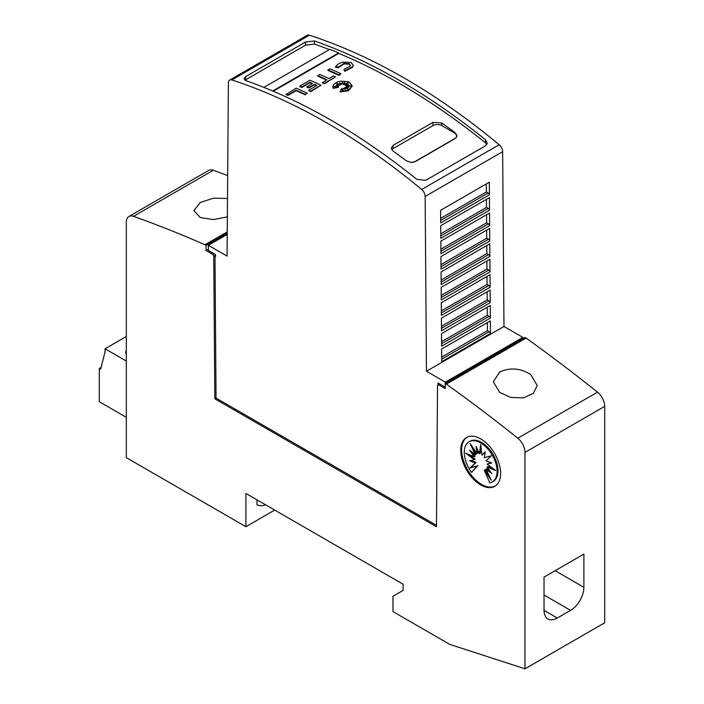 <?xml version="1.0" encoding="UTF-8"?>
<svg xmlns="http://www.w3.org/2000/svg" width="704" height="704" viewBox="0 0 704 704"><rect width="100%" height="100%" fill="white"/><g stroke="black" fill="none" stroke-linecap="round" stroke-linejoin="round"><path stroke-width="1.06" d="M436.471 525.351L216.049 398.086L214.975 255.482L215.582 256.529L215.565 254.593L208.375 250.439L208.375 245.326L227.066 256.115L228.378 82.896A6.266 3.617 60 0 1 229.68 80.071A6.266 3.617 60 0 1 231.862 79.957A626.437 361.671 60 0 1 326.867 122.901A626.437 361.671 60 0 1 421.661 189.482A6.266 3.617 60 0 1 425.146 196.442L426.457 371.237L445.359 382.149L445.359 383.425M445.359 382.149L522.87 337.392L503.976 326.48L502.656 151.686A6.266 3.617 -120 0 0 499.18 144.725A626.437 361.671 -120 0 0 404.386 78.144A626.437 361.671 -120 0 0 309.382 35.2A6.266 3.617 -120 0 0 307.199 35.323L229.68 80.071M399.951 80.705A626.437 361.671 60 0 1 485.443 139.682L487.274 142.965L485.443 145.825L425.647 180.356L416.786 179.318A626.437 361.671 -120 0 0 331.294 120.349A626.437 361.671 -120 0 0 245.802 80.599L243.971 78.769L245.802 76.525L305.606 41.994L314.459 40.964A626.437 361.671 60 0 1 399.951 80.705M307.234 93.183L305.237 94.846A622.679 359.506 -120 0 0 296.234 90.693L288.024 95.427A622.679 359.506 -120 0 0 286.035 94.538L296.234 88.141A622.679 359.506 60 0 1 307.234 93.183L305.237 94.336A622.679 359.506 -120 0 0 296.234 90.182L288.024 94.917A622.679 359.506 -120 0 0 286.035 94.028M347.081 83.67L344.529 84.797L344.81 82.412L343.332 84.066L342.558 81.523L341.519 84.031L339.75 82.826L340.058 84.524L336.398 83.213L339.002 84.973L336.512 84.779L338.29 85.897L333.978 86.24L338.395 86.918L333.124 87.78L332.851 86.566L333.59 84.55L337.128 82.095L340.666 81.154L347.926 81.655L349.369 82.245L352.202 85.879L348.515 90.156L340.243 91.388L341.51 88.493L342.725 91.036L343.13 88.326A622.679 359.506 60 0 1 345.286 89.434L344.485 87.771L348.612 89.32L345.418 87.234L348.946 87.446L346.35 86.469L351.058 85.826L346.254 85.545L348.638 84.586L345.585 84.814L348.656 82.465L344.529 84.286M344.722 83.028L343.332 84.577L342.558 82.034L341.519 84.542L339.856 83.415M340.058 84.524L340.058 85.034L337.999 84.295M339.002 84.973L339.002 85.483L337.445 85.36M338.29 85.897L338.29 86.407L336.169 86.574M338.395 86.918L338.395 87.428L333.124 88.29L332.86 86.821M352.194 86.134L348.515 90.666L340.243 91.898L340.243 91.388M344.96 89.267L344.485 87.771M346.764 88.625L345.418 87.234M347.327 87.349L346.35 86.469M348.436 86.187L346.254 86.055L346.254 85.545M347.081 85.219L345.585 85.325L345.585 84.814M353.197 65.366L352.581 67.232L344.749 71.315L343.922 69.441L349.994 66.273L350.39 65.27L349.008 63.615L343.798 63.43L343.798 63.941L349.008 64.126L350.363 65.525M343.966 63.888L338.14 67.927M338.378 67.408L335.685 67.153L335.685 66.642L338.378 66.898L338.378 67.408M340.894 73.753L338.906 75.416A622.679 359.506 -120 0 0 327.906 70.365L329.894 68.71A622.679 359.506 60 0 1 340.894 73.753L338.906 74.906A622.679 359.506 -120 0 0 327.906 69.854M335.544 76.842L324.394 83.794A622.679 359.506 -120 0 0 322.397 82.852L326.867 79.763A622.679 359.506 -120 0 0 317.856 75.654L319.854 74.51A622.679 359.506 60 0 1 328.856 78.61L333.555 75.9A622.679 359.506 60 0 1 335.544 76.842L324.394 83.274A622.679 359.506 -120 0 0 322.397 82.342M326.374 80.045A622.679 359.506 -120 0 0 317.856 76.164L317.856 75.654M316.518 85.738A622.679 359.506 -120 0 0 314.459 84.779L308.906 87.991A622.679 359.506 -120 0 0 306.909 87.076L312.47 83.354A622.679 359.506 -120 0 0 309.998 82.236L301.761 86.988A622.679 359.506 -120 0 0 299.772 86.099L309.998 80.194A622.679 359.506 60 0 1 320.998 85.237L310.772 91.142A622.679 359.506 -120 0 0 308.774 90.209L317.011 85.457A622.679 359.506 -120 0 0 314.459 84.269L308.906 87.481A622.679 359.506 -120 0 0 306.909 86.566M311.969 83.644A622.679 359.506 -120 0 0 309.998 82.746L301.761 87.498A622.679 359.506 -120 0 0 299.772 86.61L299.772 86.099M320.998 85.237L310.772 91.652A622.679 359.506 -120 0 0 308.774 90.719L308.774 90.209M486.86 144.478L485.443 142.806A622.679 359.506 -120 0 0 469.48 130.293A622.679 359.506 -120 0 0 465.054 126.949A622.679 359.506 -120 0 0 451.766 117.216A622.679 359.506 -120 0 0 447.339 114.083A622.679 359.506 -120 0 0 399.951 83.776A622.679 359.506 -120 0 0 338.774 53.381L273.222 91.23M342.672 62.172L351.006 62.462L353.206 65.111L352.581 66.722L344.749 70.805L343.922 69.441M530.737 374.572L537.161 385.484L533.412 393.36L523.556 397.822L510.946 397.47L499.726 392.471L493.31 381.7L499.726 372.038C510.136 367.25 520.467 368.095 530.737 374.572M227.366 216.876L213.277 219.569L200.288 217.554L193.864 210.558L200.288 202.462L213.444 198.185L227.506 198.493M495.211 486.042A28.186 16.271 60 0 1 481.571 484.405A28.186 16.271 60 0 1 463.276 459.967A28.186 16.271 60 0 1 467.034 437.246M480.682 438.882A28.186 16.271 60 0 1 499.101 463.725A28.186 16.271 60 0 1 494.78 486.314A28.186 16.271 60 0 1 480.682 484.915A28.186 16.271 60 0 1 462.264 460.073A28.186 16.271 60 0 1 466.585 437.483A28.186 16.271 60 0 1 480.682 438.882M480.682 442.922A23.214 13.402 60 0 1 495.845 463.373A23.214 13.402 60 0 1 492.29 481.976A23.214 13.402 60 0 1 489.799 482.9L484.299 470.21L491.286 480.242L486.094 469.172L491.797 473.607L487.062 467.025L495.678 470.536L487.062 464.094L491.797 462.977L486.094 460.821L491.286 455.752L484.299 457.714L485.285 451.695L481.95 455.233L480.682 444.55L479.415 453.772L476.08 446.38L477.066 453.534L470.078 443.502L475.27 454.573L469.568 450.146L474.294 456.72L465.678 453.218L474.294 459.65L469.568 460.777L475.27 462.924L470.078 468.002L477.066 466.039L471.566 472.366A23.214 13.402 60 0 1 469.075 441.769A23.214 13.402 60 0 1 480.682 442.922M469.075 441.769L469.964 441.258A23.214 13.402 60 0 1 481.571 442.411A23.214 13.402 60 0 1 496.734 462.862A23.214 13.402 60 0 1 493.178 481.466L492.29 481.976M488.726 474.786L485.188 469.7L484.299 470.21M489.843 470.888L486.983 468.662L486.094 469.172M493.117 468.618L487.951 466.514L487.062 467.025M491.304 462.792L487.062 464.094M485.197 452.214L481.95 455.233M481.061 447.726L480.295 453.253L479.415 453.772M477.453 449.434L477.954 453.024L477.066 453.534M473.519 448.448L476.159 454.062L475.27 454.573M472.41 452.346L475.182 456.21L474.294 456.72M469.128 454.617L475.182 459.14L474.294 459.65M470.95 460.442L476.159 462.414L475.27 462.924M476.159 462.414L470.078 468.002M470.958 467.482L477.066 466.039M477.954 465.52L471.566 472.366M265.575 504.812A26.453 15.268 60 0 1 256.986 504.926L256.986 499.849M245.916 493.46L245.916 526.706L126.315 457.653L126.315 222.226A12.531 7.234 60 0 1 128.911 216.489A12.531 7.234 60 0 1 133.505 216.33A1440.798 831.855 60 0 1 204.943 244.746L206.052 245.388L206.052 250.501L212.696 254.338L213.752 256.177L214.826 398.79L436.462 526.75L437.536 385.378L438.601 384.771L445.245 388.599L445.245 383.486L446.354 384.129A1440.798 831.855 60 0 1 517.792 438.196A12.531 7.234 60 0 1 524.973 452.39L524.973 668.8L449.671 644.345L392.973 611.609L392.973 596.27L403.163 590.383L403.163 584.25L245.916 493.46M274.71 510.083L245.916 526.706M101.077 367.435L99.29 368.474L99.29 401.72L126.315 417.322M99.29 368.474L100.619 369.239L105.046 351.85L105.046 348.779L126.315 361.055M105.046 348.779L126.315 336.503M126.315 350.777A8.272 4.778 0 0 0 125.752 352.51A8.272 4.778 0 0 0 126.315 354.253M583.889 587.33A18.797 10.85 -60 0 1 570.601 610.35L557.313 618.024A18.797 10.85 -60 0 1 547.914 618.957A18.797 10.85 -60 0 1 544.025 610.35L544.025 577.104L583.889 554.083L583.889 587.33L555.095 570.706M272.677 91.001L338.668 52.906A626.437 361.671 -120 0 0 329.806 49.324L263.886 87.384M338.668 53.451L338.668 52.906M445.245 387.2L437.958 382.994L437.941 385.15M456.896 136.206L455.083 138.609L415.219 161.621L411.312 162.474L406.358 160.829A622.679 359.506 -120 0 0 393.07 151.105L391.239 148.13L393.07 145.411L432.942 122.39L441.795 122.971A622.679 359.506 60 0 1 455.083 132.704L456.896 136.162A6.266 3.617 180 0 1 455.083 138.415L415.219 161.436A6.266 3.617 180 0 1 411.312 162.483M391.75 149.767A6.266 3.617 180 0 1 393.07 148.65L432.942 125.629A6.266 3.617 180 0 1 441.795 125.629L455.083 133.302A6.266 3.617 180 0 1 456.922 135.837M288.024 95.427L288.024 94.917M296.234 90.693L296.234 90.182M305.237 94.846L305.237 94.336M333.124 88.29L333.124 87.78M341.519 84.542L341.519 84.031M342.558 82.034L342.558 81.523M343.332 84.577L343.332 84.066M344.749 71.315L344.749 70.805M335.368 67.311C336.362 65.014 338.862 63.29 342.892 62.11M343.966 63.378L338.14 67.417M338.906 75.416L338.906 74.906M324.394 83.794L324.394 83.274M301.761 87.498L301.761 86.988M309.998 82.746L309.998 82.236M308.906 87.991L308.906 87.481M314.459 84.779L314.459 84.269M310.772 91.652L310.772 91.142M490.459 333.485L441.734 361.618L441.637 349.008L490.362 320.883L490.459 333.485A1.883 1.082 60 0 0 489.201 331.716L487.414 330.686L487.353 322.617M490.345 318.076L441.619 346.21L441.522 333.599L490.248 305.466L490.345 318.076A1.883 1.082 60 0 0 489.086 316.307L487.3 315.278L487.238 307.208M490.23 302.667L441.505 330.792L441.408 318.19L490.134 290.057L490.23 302.667A1.883 1.082 60 0 0 488.972 300.898L487.186 299.869L487.124 291.79M490.107 287.25L441.39 315.383L441.294 302.782L490.019 274.648L490.107 287.25A1.883 1.082 60 0 0 488.849 285.481L487.071 284.451L487.01 276.382M489.993 271.841L441.267 299.974L441.179 287.364L489.905 259.239L489.993 271.841A1.883 1.082 60 0 0 488.734 270.072L486.957 269.042L486.895 260.973M489.878 256.432L441.153 284.557L441.056 271.955L489.782 243.822L489.878 256.432A1.883 1.082 60 0 0 488.62 254.663L486.834 253.634L486.781 245.564M489.764 241.014L441.038 269.148L440.942 256.546L489.667 228.413L489.764 241.014A1.883 1.082 60 0 0 488.506 239.246L486.719 238.216L486.658 230.146M489.65 225.606L440.924 253.739L440.827 241.129L489.553 213.004L489.65 225.606A1.883 1.082 60 0 0 488.391 223.837L486.605 222.807L486.543 214.738M489.535 210.197L440.81 238.322L440.713 225.72L489.438 197.586L489.535 210.197A1.883 1.082 60 0 0 488.277 208.428L486.49 207.398L486.429 199.329M489.412 194.779L440.686 222.913L440.598 210.311L489.324 182.178L489.412 194.779A1.883 1.082 60 0 0 488.154 193.01L486.376 191.981L486.314 183.911M487.414 330.686L441.698 357.086M487.3 315.278L441.584 341.669M487.186 299.869L441.47 326.26M487.071 284.451L441.355 310.851M486.957 269.042L441.232 295.434M486.834 253.634L441.118 280.025M486.719 238.216L441.003 264.616M486.605 222.807L440.889 249.198M486.49 207.398L440.774 233.79M486.376 191.981L440.66 218.381M503.976 326.48L426.457 371.237M329.349 49.588A622.679 359.506 -120 0 0 314.459 44.088L305.606 45.135L244.974 80.221M522.87 337.392L522.87 338.668M227.234 234.441L208.375 245.326M439.815 384.067L438.601 384.771M216.049 398.086L214.826 398.79M214.975 255.482L213.752 256.177M227.251 231.871L204.943 244.746M227.674 175.56A1440.798 831.855 -120 0 0 213.233 170.298A12.531 7.234 -120 0 0 208.639 170.456L128.911 216.489M227.242 233.156L206.052 245.388M208.375 249.163L206.052 250.501M213.91 253.634L212.696 254.338M524.973 668.8L604.71 622.767L604.71 406.358A12.531 7.234 -120 0 0 597.52 392.163A1440.798 831.855 -120 0 0 526.082 338.096L524.973 337.454L445.245 383.486M526.082 338.096L446.354 384.129M499.18 144.725L421.661 189.482M352.581 67.232L352.581 66.722M544.025 595.003L570.601 610.35M544.025 610.35L557.313 618.024M393.07 148.65L393.07 145.411M432.942 125.629L432.942 122.39M441.795 125.629L441.795 122.971M455.083 133.302L455.083 132.704M489.201 331.716L441.716 359.137M489.086 316.307L441.602 343.719M488.972 300.898L441.487 328.31M488.849 285.481L441.364 312.902M488.734 270.072L441.25 297.484M488.62 254.663L441.135 282.075M488.506 239.246L441.021 266.666M488.391 223.837L440.906 251.249M488.277 208.428L440.792 235.84M488.154 193.01L440.669 220.431M502.656 151.686L425.146 196.442M245.802 79.658L245.802 76.525M305.606 45.135L305.606 41.994M314.459 44.088L314.459 40.964M485.443 142.806L485.443 139.682M309.382 35.2L231.862 79.957M213.233 170.298L133.505 216.33M597.52 392.163L517.792 438.196M604.71 406.358L524.973 452.39M353.206 65.622L353.206 65.111M352.202 86.39L352.202 85.879M332.851 87.076L332.851 86.566"/></g></svg>
